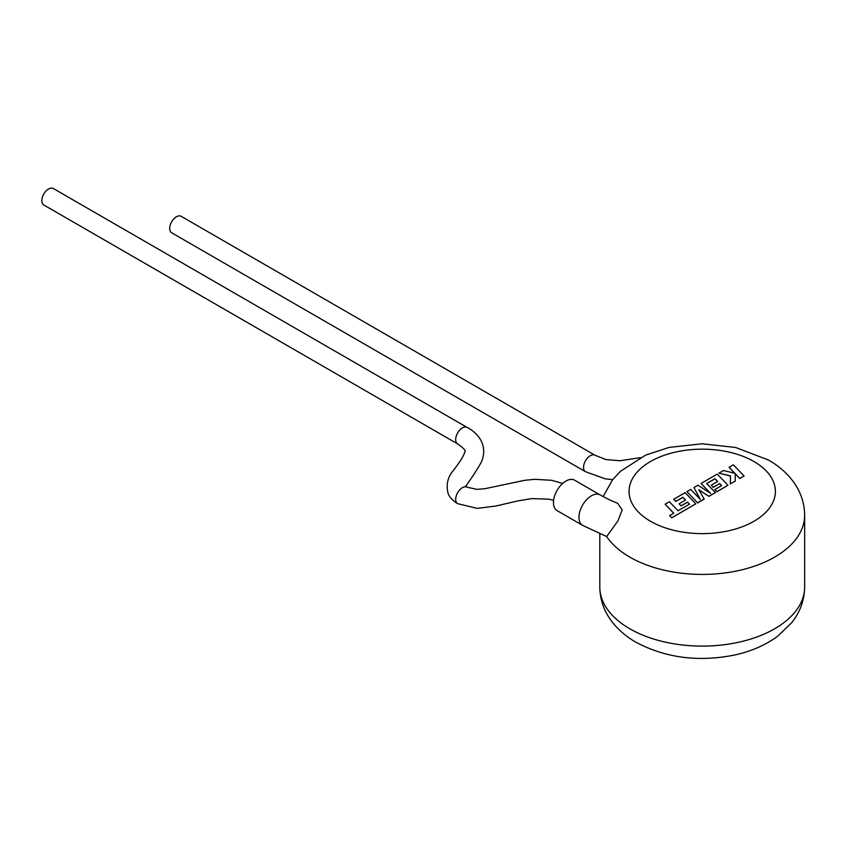 <?xml version="1.0" encoding="UTF-8"?>
<svg xmlns="http://www.w3.org/2000/svg" width="847" height="847" viewBox="0 0 847 847"><rect width="100%" height="100%" fill="white"/><g stroke="black" fill="none" stroke-linecap="round" stroke-linejoin="round"><path stroke-width="1.27" d="M553.61 500.355L549.068 499.179L531.778 498.608L518.173 500.842L495.654 506.072L477.157 508.38L457.719 503.69A9.508 5.484 -60 0 1 457.676 503.669A9.508 5.484 -60 0 1 456.205 496.056A9.508 5.484 -60 0 1 462.42 487.66A9.508 5.484 -60 0 1 467.163 487.184A9.508 5.484 -60 0 1 467.226 487.226L476.935 489.365L484.95 488.698L524.685 480.323L534.658 479.317L551.577 480.291L562.704 483.404M43.811 204.995A9.508 5.495 -60 0 1 42.35 197.372A9.508 5.495 -60 0 1 48.565 188.997A9.508 5.495 -60 0 1 53.329 188.521L467.173 427.46A9.508 5.495 -60 0 1 467.173 427.46A9.508 5.495 -60 0 0 462.42 427.926A9.508 5.495 -60 0 0 456.205 436.311A9.508 5.495 -60 0 0 457.655 443.934A9.508 5.495 -60 0 1 457.655 443.934L43.811 204.995M565.881 481.096A17.554 10.132 120 0 0 554.414 496.564A17.554 10.132 120 0 0 557.104 510.635L582.609 525.362A17.554 10.132 120 0 1 579.909 511.292A17.554 10.132 120 0 1 591.386 495.813A17.554 10.132 120 0 1 600.163 494.944L574.658 480.217A17.554 10.132 120 0 0 565.881 481.096M171.655 232.777A9.508 5.484 -60 0 1 170.205 225.164A9.508 5.484 -60 0 1 176.409 216.779A9.508 5.484 -60 0 1 181.163 216.303L595.018 455.241A9.508 5.484 -60 0 1 595.028 455.241A9.508 5.484 -60 0 0 590.264 455.707A9.508 5.484 -60 0 0 584.059 464.082A9.508 5.484 -60 0 0 585.499 471.705A9.508 5.484 -60 0 1 585.499 471.705L171.655 232.777M599.803 533.885L599.803 586.971A102.423 59.131 0 0 0 629.808 628.792A102.423 59.131 0 0 0 741.421 641.603A102.423 59.131 0 0 0 804.65 586.971L804.65 515.294A102.423 59.131 180 0 1 741.421 569.925A102.423 59.131 180 0 1 629.808 557.104A102.423 59.131 180 0 1 606.664 536.564L617.95 520.863L622.174 509.979L617.717 503.309C615.896 502.62 608.231 499.476 600.163 494.944M606.664 536.564L582.609 525.362M729.098 467.269L734.921 473.325L723.486 470.509L718.923 473.145L730.453 475.898L730.305 483.912L735.249 481.064L735.228 473.674L739.791 478.439L744.068 475.961L733.364 464.802L729.098 467.385L734.762 473.293M744.068 475.961L739.791 478.555L735.228 473.801M718.923 473.145L730.453 476.025M730.305 483.912L735.249 481.064M715.006 478.703L717.674 481.477L711.226 485.193L713.216 487.258L719.664 483.531L721.644 485.617L714.794 489.566L716.848 491.684L727.944 485.278L717.24 474.108L701.062 483.457L710.591 493.388L697.97 485.236L693.968 487.554L700.31 499.402L690.739 489.418L686.917 491.62L697.621 502.906L704.206 499.105L698.796 489.714L708.95 496.363L715.344 492.552L706.684 483.51L715.006 478.703L717.6 481.52M697.621 502.79L704.206 498.978M698.913 489.905L708.95 496.363M708.95 496.247L715.344 492.552M706.758 483.584L715.006 478.82M711.226 485.193L713.216 487.374L719.664 483.658L721.57 485.659M714.794 489.566L716.848 491.8L727.944 485.278M701.062 483.457L710.294 493.198M693.968 487.554L700.162 499.254M686.917 491.62L697.621 502.906M665.107 504.209L673.746 513.218L669.628 515.59L671.703 517.75L695.811 503.827L685.107 492.668L673.767 499.211L675.811 501.339L682.883 497.253L685.551 500.026L679.103 503.743L681.083 505.807L687.531 502.08L689.511 504.166L678.024 510.752L669.384 501.742L665.107 504.209L673.672 513.261M669.628 515.59L671.703 517.866L695.811 503.827M673.767 499.211L675.811 501.456L682.883 497.369L685.477 500.069M679.103 503.743L681.083 505.924L687.531 502.197L689.437 504.209M585.531 471.726A9.508 5.484 -60 0 1 585.51 471.715L605.139 478.82L612.646 479.688M650.496 521.265A73.16 42.234 0 0 0 753.957 521.265A73.16 42.234 0 0 0 753.957 461.53A73.16 42.234 0 0 0 650.496 461.53A73.16 42.234 0 0 0 650.496 521.265M457.676 503.669C452.467 500.471 449.249 496.967 448.021 493.166C446.041 484.569 447.735 477.136 453.081 470.858C460.313 461.403 464.177 455.135 464.675 452.044C466.443 451.176 464.103 448.476 457.666 443.934M804.65 586.971C804.459 600.216 800.108 612.169 791.596 622.831L777.62 636.256C765.497 645.139 751.183 651.385 734.677 654.996C698.51 662.269 665.573 657.992 635.864 642.185C626.441 636.785 618.606 630.126 612.36 622.196C604.165 611.672 599.983 599.93 599.803 586.971M804.65 515.294C804.47 502.292 800.267 490.529 792.04 479.984C785.804 472.097 777.98 465.458 768.589 460.08L735.62 447.481L702.152 443.786L669.088 447.417L645.753 455.072L620.48 471.271L612.476 479.91L603.138 496.586M640.332 457.655L620.068 460.736L605.997 459.593L595.028 455.241M467.163 487.184L465.564 485.977L465.914 487.025C464.855 486.358 470.117 481.488 481.276 462.324C488.38 445.914 478.671 433.346 467.163 427.449"/></g></svg>

